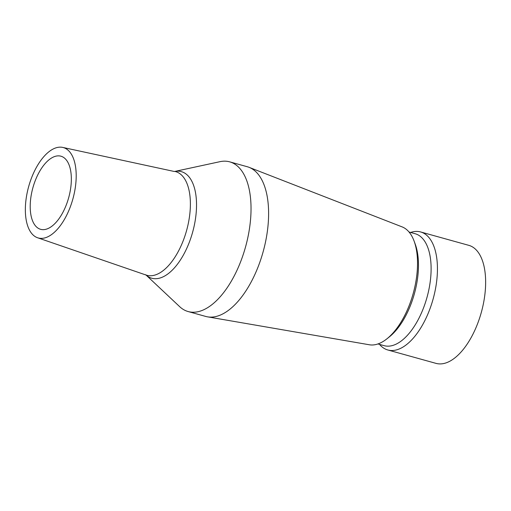 <?xml version="1.0" encoding="UTF-8"?>
<svg xmlns="http://www.w3.org/2000/svg" width="511" height="511" viewBox="0 0 511 511"><rect width="100%" height="100%" fill="white"/><g stroke="black" fill="none" stroke-linecap="round" stroke-linejoin="round"><path stroke-width="0.77" d="M41.282 229.477A37.942 18.568 105.5 0 1 40.618 229.318A37.942 18.568 105.5 0 1 32.698 188.457A37.942 18.568 105.5 0 1 60.272 156.04A37.942 18.568 105.5 0 1 60.93 156.2A37.942 18.568 105.5 0 1 68.851 197.061A37.942 18.568 105.5 0 1 41.282 229.477M62.514 147.372A46.91 22.957 105.5 0 1 62.674 147.404A46.91 22.957 105.5 0 1 73.297 197.412A46.91 22.957 105.5 0 1 39.034 238.152A46.91 22.957 105.5 0 1 37.571 237.756A46.91 22.957 105.5 0 1 28.61 186.777A46.91 22.957 105.5 0 1 62.514 147.372M146.044 275.039A55.309 27.07 105.5 0 0 152.712 278.45A55.309 27.07 105.5 0 0 193.158 230.218A55.309 27.07 105.5 0 0 180.396 171.409A55.309 27.07 105.5 0 0 174.832 171.421L219.954 161.68A77.678 38.018 105.5 0 1 228.372 161.533A77.678 38.018 105.5 0 1 229.726 161.859A77.678 38.018 105.5 0 1 245.932 245.51A77.678 38.018 105.5 0 1 189.492 311.87A77.678 38.018 105.5 0 1 188.137 311.55A77.678 38.018 105.5 0 1 179.674 306.664L146.031 275.033M229.726 161.859L247.298 166.739A77.678 38.018 105.5 0 1 249.074 167.333A77.678 38.018 105.5 0 1 263.133 251.763A77.678 38.018 105.5 0 1 207.53 316.839A77.678 38.018 105.5 0 1 207.064 316.756A77.678 38.018 105.5 0 1 205.709 316.43L188.137 311.55M249.074 167.333L402.119 226.89A61.25 29.977 105.5 0 1 414.102 241.096A61.25 29.977 105.5 0 1 386.961 338.787A61.25 29.977 105.5 0 1 369.364 344.772L207.53 316.839M414.102 241.096L415.219 244.124A58.082 28.424 105.5 0 1 389.484 336.768L386.961 338.787M409.036 232.02L415.181 233.731A58.082 28.424 105.5 0 1 427.298 296.271A58.082 28.424 105.5 0 1 385.096 345.896A58.082 28.424 105.5 0 1 384.08 345.653L377.942 343.948M410.62 232.46A61.25 29.977 105.5 0 1 419.569 231.7A61.25 29.977 105.5 0 1 420.636 231.956A61.25 29.977 105.5 0 1 433.417 297.913A61.25 29.977 105.5 0 1 388.916 350.239A61.25 29.977 105.5 0 1 387.843 349.984A61.25 29.977 105.5 0 1 379.526 344.388M420.636 231.956L468.836 245.35A61.25 29.977 105.5 0 1 481.618 311.308A61.25 29.977 105.5 0 1 437.116 363.628A61.25 29.977 105.5 0 1 436.043 363.378L387.843 349.984M174.698 171.396A53.796 26.329 105.5 0 1 174.883 171.434A53.796 26.329 105.5 0 1 187.058 228.781A53.796 26.329 105.5 0 1 147.768 275.506A53.796 26.329 105.5 0 1 146.089 275.052L145.718 274.739M62.674 147.404L174.404 171.511M37.571 237.756L146.089 275.052"/></g></svg>
